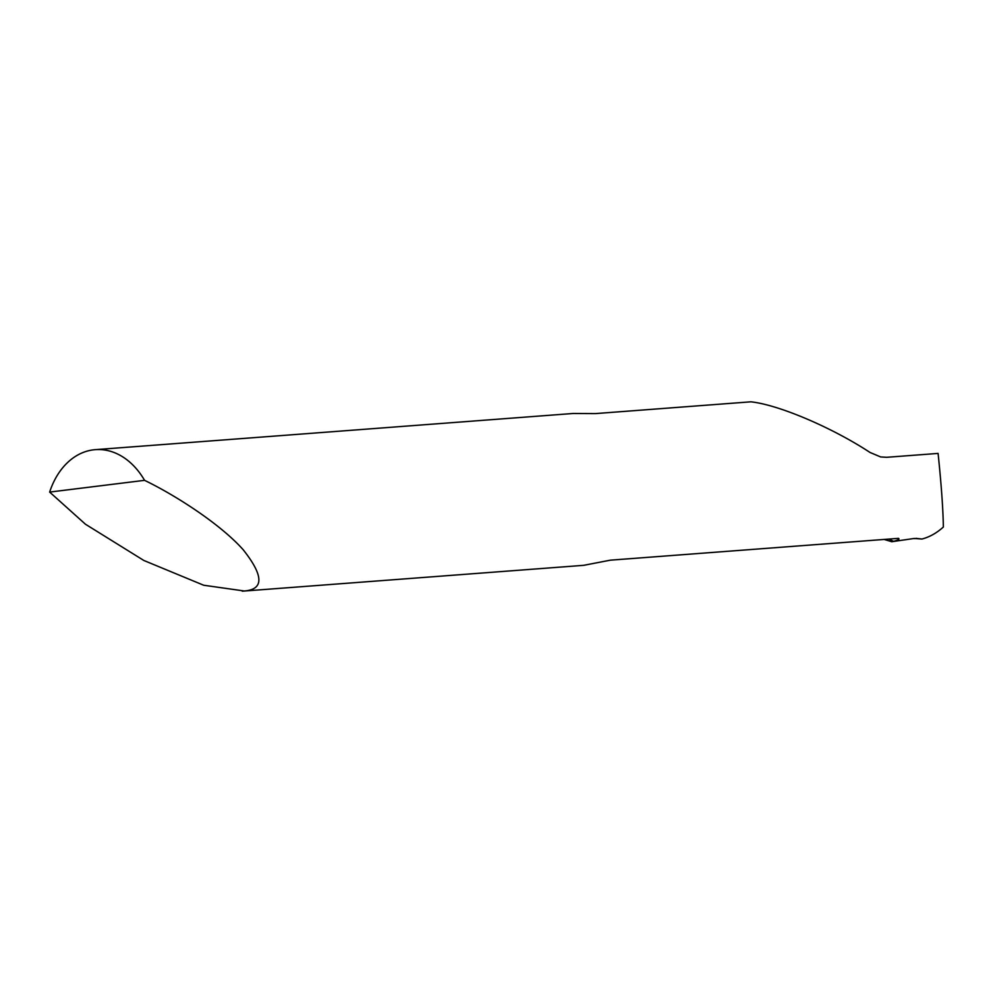 <?xml version="1.0" encoding="UTF-8"?>
<svg xmlns="http://www.w3.org/2000/svg" width="993" height="993" viewBox="0 0 993 993"><rect width="100%" height="100%" fill="white"/><g stroke="black" fill="none" stroke-linecap="round" stroke-linejoin="round"><path stroke-width="1.49" d="M49.65 492.081L85.46 524.23L143.873 560.486L203.689 585.237L244.241 590.984C264.064 589.457 263.741 575.741 243.273 549.837C220.818 524.49 176.332 495.693 144.556 480.339L49.65 492.081A76.101 55.931 -94.3 0 1 93.404 449.841A76.101 55.931 -94.3 0 1 95.353 449.655A76.101 55.931 -94.3 0 1 144.556 480.339M915.993 538.355L921.951 539.038L914.205 538.467L891.751 541.719A76.101 55.931 -94.3 0 0 893.601 541.322C898.193 540.118 899.819 539.125 898.504 538.355L610.31 560.176L583.71 565.327M921.951 539.038C929.609 537.027 936.747 533.018 943.35 527.022C943.102 509.372 941.352 484.832 938.1 453.416L886.637 457.301L880.654 456.941L870.029 452.46C831.96 427.437 778.562 404.747 750.882 401.817L595.415 413.597L573.11 413.485L95.353 449.655M891.751 541.719L884.167 539.435M914.863 538.616L913.622 538.566M893.601 541.322A82.196 60.399 85.7 0 1 888.934 539.075M583.884 565.315L242.242 591.183"/></g></svg>
